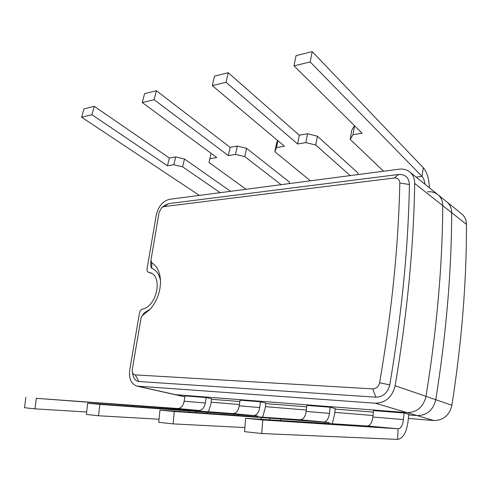 <?xml version="1.0" encoding="UTF-8"?>
<svg xmlns="http://www.w3.org/2000/svg" width="491" height="491" viewBox="0 0 491 491"><rect width="100%" height="100%" fill="white"/><g stroke="black" fill="none" stroke-linecap="round" stroke-linejoin="round"><path stroke-width="0.74" d="M199.364 195.4L81.629 117.232L83.979 108.904L94.284 106.32L169.377 158.01L175.692 156.899L184.481 158.992L230.537 191.312M81.629 117.232L91.934 114.741L167.486 165.786L173.808 164.73L182.627 166.823L220.164 192.675M182.627 166.823L184.481 158.992M91.934 114.741L94.284 106.32M167.486 165.786L169.377 158.01M173.808 164.73L175.692 156.899M246.095 189.268L209.019 162.496L209.866 158.691L216.776 157.531L142.267 102.564L154.119 99.698L228.303 155.604L235.477 154.401L244.813 156.635L246.58 148.331L289.487 182.081L289.193 183.609M235.477 154.401L237.276 146.091L246.58 148.331M244.813 156.635L281.147 184.665M142.267 102.564L144.569 93.695L156.408 90.718L230.113 147.349L237.276 146.091M209.866 158.691L211.081 153.327M154.119 99.698L156.408 90.718M228.303 155.604L230.113 147.349M310.441 180.823L274.837 151.719L276.531 147.521L284.424 146.201L212.278 85.624L226.044 82.292L228.223 72.693L299.295 135.209L307.501 133.767L317.376 136.179L358.013 172.992L357.743 174.612M212.278 85.624L214.481 76.142L228.223 72.693M226.044 82.292L297.601 143.992L305.825 142.617L315.738 145.023L350.187 175.606M315.738 145.023L317.376 136.179M305.825 142.617L307.501 133.767M297.601 143.992L299.295 135.209M274.837 151.719L276.556 143.188L277.624 140.494M276.531 147.521L277.894 140.721M383.539 171.23L350.206 139.383L352.992 134.712L362.094 133.19L294.005 65.855L296.042 55.661L312.19 51.61L423.254 167.683C427.041 172.169 429.085 178.871 429.386 187.789M350.206 139.383L351.765 130.275L354.477 125.653M294.005 65.855L310.189 61.94L422.033 176.41C423.555 178.092 424.537 180.7 424.991 184.242M310.189 61.94L312.19 51.61M352.992 134.712L354.527 125.708M408.727 414.349L408.125 420.867C406.634 432.381 403.111 438.555 397.557 439.39L261.715 433.528L244.549 431.657L245.66 418.32L367.317 425.961C370.202 425.636 372.049 422.653 372.859 417.006L373.516 410.605L404.068 412.986L408.727 414.349M316.983 422.591L316.953 423.033M404.068 412.986L403.455 419.566C402.688 425.372 400.908 428.447 398.127 428.79L262.802 419.958L245.66 418.32M262.802 419.958L261.715 433.528M174.293 411.507L159.956 410.138L158.74 422.321L173.09 423.88L174.293 411.507L261.261 417.516L261.114 419.345M159.956 410.138L299.584 419.725L301.891 419.437C304.15 418.136 305.568 415.466 306.163 411.427L306.887 405.406L330.191 407.223L329.492 413.379C328.921 417.51 327.528 420.241 325.318 421.579L324.152 422.008L329.148 422.53L261.261 417.516M238.11 415.245L238.086 415.576M244.886 427.575L173.09 423.88M330.191 407.223L335.23 408.555L334.543 414.656L332.26 423.616M324.33 422.045L299.584 419.725M329.148 422.53L329.087 423.402M280.803 419.222L280.692 420.64M269.854 418.314L269.725 419.909M169.966 408.899L232.452 413.551L234.766 413.293C237.135 412.096 238.632 409.611 239.27 405.83L240.056 400.196L260.512 401.791L259.745 407.542C259.125 411.403 257.646 413.95 255.308 415.177L253.786 415.546L257.707 415.957L99.826 404.394L87.662 403.234L169.941 409.156M159.047 419.216L98.562 415.773L86.385 414.447L87.662 403.234M260.512 401.791L265.827 403.086L265.072 408.788L262.71 416.969M254.148 415.601L232.452 413.551M257.707 415.957L257.652 416.613M206.938 412.342L206.846 413.397M196.658 411.489L196.547 412.685M189.231 410.795L189.103 412.164M99.826 404.394L98.562 415.773M206.146 397.55L205.336 402.988C204.354 407.782 202.224 410.273 198.953 410.47L36.309 398.33L177.699 408.518C181.001 408.334 183.149 405.904 184.15 401.221L184.972 395.899L206.146 397.55L211.621 398.809L210.823 404.21L208.497 411.685M86.661 411.998L35.008 408.856L24.55 407.714L25.857 397.329M142.832 406.37L142.746 407.199M133.141 405.566L133.043 406.499M126.66 404.958L126.549 406.032M36.309 398.33L35.008 408.856M408.346 418.43L433.798 420.523C443.385 420.413 449.418 415.325 451.904 405.259C461.767 341.846 466.616 281.552 466.45 224.381C466.364 219.95 464.756 216.427 461.626 213.806L446.798 201.844C449.983 204.508 451.61 208.129 451.677 212.695C451.61 208.129 449.983 204.508 446.798 201.844L437.849 194.62C441.065 197.314 442.698 200.985 442.753 205.637C442.698 200.985 441.065 197.314 437.849 194.62C434.952 192.355 431.509 191.422 427.532 191.815M466.45 224.381L442.753 205.637C442.416 265.668 436.83 329.24 426.004 396.354C423.322 407.008 417.012 412.428 407.07 412.612C417.012 412.428 423.322 407.008 426.004 396.354L395.138 385.742C407.174 314.24 413.692 246.807 414.699 183.45C414.692 178.546 413.041 174.704 409.733 171.93C406.751 169.604 403.197 168.689 399.073 169.192L169.573 199.309C162.822 201.034 158.397 206.238 156.298 214.923L147.054 268.78C146.834 270.523 147.275 271.658 148.38 272.198L150.264 272.726C163.08 276.451 156.703 306.611 142.402 309.078C140.917 309.582 139.953 310.828 139.505 312.822L129.722 369.84C128.716 378.579 131.122 383.999 136.952 386.104L375.265 403.197C385.601 402.921 392.223 397.102 395.138 385.742M433.798 420.523L417.154 415.595C426.961 415.441 433.166 410.145 435.775 399.717C446.233 333.99 451.536 271.652 451.677 212.695C451.536 271.652 446.233 333.99 435.775 399.717C433.166 410.145 426.961 415.441 417.154 415.595L407.07 412.612L175.551 394.678L138.088 386.27M417.154 415.595L408.672 414.926L417.154 415.595M373.363 412.121L335.169 409.089L373.363 412.121M306.715 406.836L265.76 403.584L306.715 406.836M239.866 401.534L211.553 399.287L239.866 401.534M141.703 316.302L144.219 312.896L141.42 316.799L141.07 317.947L132.331 369.109L132.282 371.411C132.662 373.522 133.662 374.682 135.283 374.885L138.892 381.519C135.657 381.09 133.662 378.776 132.908 374.578L132.41 372.043M142.764 315.296L150.209 309.195C157.157 300.934 160.588 291.445 160.514 280.735C160.017 272.088 157.089 266.085 151.725 262.722L150.927 260.248L159.145 212.137L161.834 207.509L163.847 206.613L394.377 177.981C397.771 177.865 399.582 179.546 399.809 183.026C398.471 245.61 391.744 312.178 379.617 382.716C378.604 386.681 376.29 388.731 372.681 388.872L135.283 374.885M162.22 207.233L164.847 205.379L168.855 203.593L398.532 174.477C405.302 174.213 408.929 177.552 409.426 184.499C408.309 247.317 401.748 314.136 389.744 384.95C387.712 392.861 383.09 396.937 375.879 397.17L138.892 381.519M160.526 280.956C159.385 274.426 156.476 270.24 151.793 268.387L150.719 266.282L150.866 260.966M151.793 268.387L151.725 262.722M144.219 312.896L150.363 309.029M375.265 403.197L407.07 412.612L175.551 394.678L184.843 396.765M414.699 183.45L442.753 205.637C442.416 265.668 436.83 329.24 426.004 396.354L451.904 405.259M373.013 415.521L334.801 412.372M306.329 410.028L265.355 406.652M239.448 404.523L211.124 402.19M423.254 167.683L422.033 176.41L416.178 177.128M372.859 417.006L403.455 419.566M367.317 425.961L398.127 428.79L397.557 439.39M306.163 411.427L329.492 413.379M325.318 421.579L325.38 422.168M239.27 405.83L259.745 407.542M255.308 415.177L255.369 415.73M184.15 401.221L205.336 402.988M177.699 408.518L198.953 410.47L198.904 410.992M372.681 388.872L375.879 397.17M379.617 382.716L389.744 384.95M399.809 183.026L409.426 184.499M394.377 177.981L398.532 174.477M163.847 206.613L168.855 203.593M151.725 273.45L148.693 272.284M184.831 396.845L136.952 386.104M151.86 273.53L148.38 272.198M437.849 194.62L409.733 171.93"/></g></svg>
